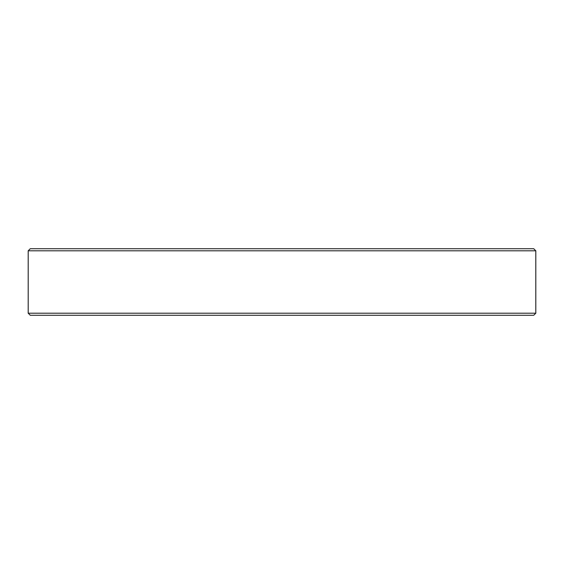 <?xml version="1.0" encoding="UTF-8"?>
<svg xmlns="http://www.w3.org/2000/svg" width="564" height="564" viewBox="0 0 564 564"><rect width="100%" height="100%" fill="white"/><g stroke="black" fill="none" stroke-linecap="round" stroke-linejoin="round"><path stroke-width="0.85" d="M535.8 250.797L533.72 248.717L30.28 248.717L28.2 250.797L535.8 250.797L535.8 313.203L28.2 313.203L28.2 250.797M28.2 313.203L30.28 315.283L533.72 315.283L535.8 313.203"/></g></svg>
